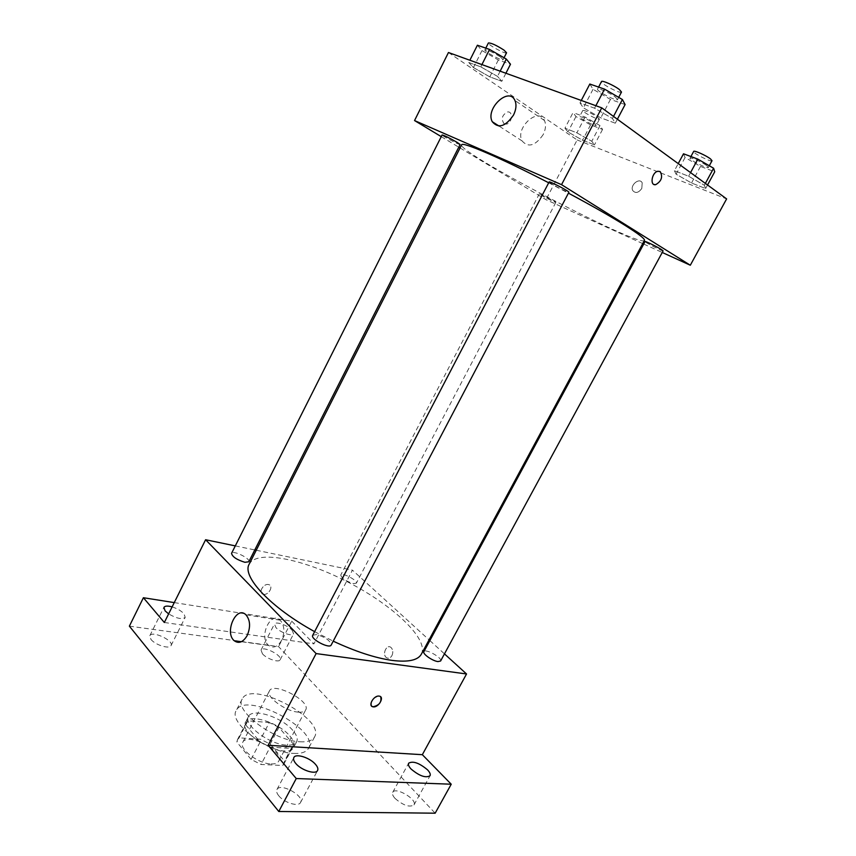 <?xml version="1.0" encoding="UTF-8"?>
<svg xmlns="http://www.w3.org/2000/svg" width="856" height="856" viewBox="0 0 856 856"><rect width="100%" height="100%" fill="white"/><g stroke="black" fill="none" stroke-linecap="round" stroke-linejoin="round"><path stroke-width="0.64" stroke-dasharray="4.28 3.21" d="M298.316 712.128C302.232 712.427 304.704 711.678 305.72 709.881C311.231 701.203 273.428 681.43 269.437 690.91C265.446 696.559 285.572 711.454 298.316 712.128M271.095 763.937C275.065 764.076 277.611 763.145 278.746 761.145C284.77 751.472 247.245 731.859 242.74 742.323C238.407 748.647 258.159 763.82 271.095 763.937M251.065 759.39L236.877 742.066L237.454 739.68L239.07 737.829L260.599 739.242L270.164 744.132L284.513 761.048L283.925 763.969L282.726 765.478L261.037 764.472L251.065 759.39L260.128 742.034L245.758 724.936L236.877 742.066M270.164 744.132L278.906 727.429L293.437 744.132L284.513 761.048M282.726 765.478L291.714 748.422L270.122 747.138L261.037 764.472M291.714 748.422L292.891 746.978L293.437 744.132M278.906 727.429L269.319 722.518L260.599 739.242M245.758 724.936L246.303 722.625L247.876 720.838L269.319 722.518M260.128 742.034L270.122 747.138M289.842 735.978C293.779 740.579 295.053 744.388 293.651 747.395C288.258 761.005 237.422 734.437 245.522 722.229C249.235 713.241 278.895 722.614 289.842 735.978M292.795 730.371C281.795 717.071 252.146 707.634 248.475 716.525C242.869 724.529 269.544 744.688 286.685 745.116C291.907 745.373 295.224 744.239 296.647 741.713C298.027 738.739 296.743 734.951 292.795 730.371M247.876 720.838L239.07 737.829M293.843 753.419C301.547 753.74 306.459 752.039 308.556 748.294C319.973 729.644 245.084 690.492 236.277 710.512C227.76 722.421 268.121 752.959 293.843 753.419M299.985 741.778C307.668 742.184 312.536 740.558 314.591 736.898C325.772 718.687 250.765 679.471 242.195 699.052C233.816 710.662 274.348 741.071 299.985 741.778M150.945 639.379C155.182 644.996 169.723 649.458 171.05 645.585C174.143 640.598 151.994 630.273 149.843 635.708L150.945 639.379M278.714 795.716C284.053 802.703 298.648 807.165 300.542 802.457C304.747 795.78 280.083 782.341 276.927 789.574C276.146 791.19 276.745 793.245 278.714 795.716M395.012 798.391C403.23 805.453 409.553 807.625 413.994 804.908C417.578 799.483 395.344 786.386 392.711 792.356C392.005 793.854 392.776 795.866 395.012 798.391M262.482 653.856C266.805 658.885 279.002 662.961 280.137 659.805C282.865 655.578 262.899 645.424 261.026 650.078L262.482 653.856M129.374 626.153L278.564 646.59L435.158 813.2M174.26 602.603L291.725 621.156L278.564 646.59M291.725 621.156L313.938 643.883L352.447 570.16L429.059 639.871M429.862 640.598L444.457 653.877M391.93 655.643C393.343 652.336 393.043 649.629 391.031 647.5C386.73 643.701 381.83 654.294 386.366 657.579C388.442 658.885 390.293 658.243 391.93 655.643C393.343 652.336 393.043 649.629 391.031 647.5C386.73 643.701 381.83 654.294 386.366 657.579C388.431 658.885 390.293 658.243 391.93 655.643M172.131 606.893C177.192 608.509 181.14 610.788 183.954 613.741L185.196 617.347C182.221 619.701 176.689 618.556 168.632 613.902M292.014 630.08L293.619 633.793C292.591 636.778 280.404 632.563 275.985 627.662L274.444 624.024C275.536 621.049 287.562 625.222 292.014 630.08M164.341 622.494L313.938 643.883M421.366 654.145C429.081 639.186 393.514 605.759 349.109 582.701C304.832 559.407 257.089 549.274 249.203 564.147M314.634 631.653L333.219 641.176M235.293 545.893L254.799 549.937M256.254 550.237L352.447 570.16M248.807 561.771C250.883 558.626 232.853 549.809 231.548 553.34M440.594 661.014C442.734 657.943 425.261 648.206 423.88 651.683M353.4 583.599L356.331 583.214C358.161 580.582 341.854 572.065 340.742 575.072C341.705 578.335 345.92 581.181 353.4 583.599M312.708 635.323L316.431 634.531C325.387 637.164 330.32 640.652 331.208 645.007M263.466 594.321C268.688 595.498 273.984 585.739 268.72 584.616C263.562 582.979 257.742 593.058 263.145 594.246L263.466 594.321C268.688 595.498 273.984 585.739 268.72 584.616C263.562 582.99 257.742 593.058 263.145 594.257L263.466 594.321M371.643 706.104C370.445 701.096 372.916 697.758 379.069 696.099L380.685 696.827M281.57 640.416C277.611 646.954 273.299 648.623 268.645 645.445C258.405 637.367 270.507 610.681 280.137 620.183C284.567 625.415 285.037 632.167 281.57 640.416M644.44 240.386C641.197 248.497 456.847 152.122 461.651 144.835M548.696 182.788L568.427 193.146M549.135 181.943L551.649 183.88C557.042 187.282 568.93 193.071 568.887 192.268M553.757 200.85L555.854 202.369C555.897 203.193 538.692 194.194 539.387 193.756L553.757 200.85M663.111 250.872C663.111 251.814 644.258 242.088 645.06 241.563M460.111 144.514C460.143 145.488 441.322 135.505 442.103 134.959M460.068 147.96L545.968 199.662L642.706 243.596M643.723 244.056L662.244 252.477M441.257 136.639L458.763 147.179M448.458 52.516L577.147 139.967L545.968 199.662M577.147 139.967L726.626 198.902M641.786 188.491L642.214 182.863C639.571 177.085 629.674 185.26 632.787 190.599C635.505 193.606 638.512 192.91 641.786 188.491L642.214 182.863C639.571 177.085 629.663 185.26 632.787 190.599C635.505 193.606 638.512 192.91 641.786 188.491M468.735 62.477L473.443 67.56L489.793 76.858L501.819 81.299L497.518 76.387L480.783 66.854L468.735 62.477L473.443 67.56L489.793 76.858L501.819 81.299L497.518 76.387L480.783 66.854L468.735 62.477L469.858 60.241M674.41 170.719L676.08 174.196L691.52 183.002L705.622 188.545L704.37 185.249L688.598 176.229L674.41 170.719L676.08 174.196L691.52 183.002L705.622 188.545L704.37 185.249L688.598 176.229L674.41 170.719L678.23 163.614M564.939 128.186L567.945 131.952L582.551 140.213L594.449 144.878L591.785 141.261L576.869 132.819L564.939 128.186L567.945 131.952L582.551 140.213L594.449 144.878L591.785 141.261L576.869 132.819L564.939 128.186L573.06 112.564L575.96 116.555L590.565 124.88L602.56 129.417L600.003 125.586L585.097 117.058L573.06 112.564M580.004 102.902L583.375 107.835L600.805 117.839L615.293 123.189L612.436 118.47L594.567 108.188L580.004 102.902L583.375 107.835L600.805 117.839L615.293 123.189L612.436 118.47L594.567 108.188L580.004 102.902L581.278 100.452M503.991 123.639L506.174 124.12C512.145 123.713 513.557 110.927 507.469 111.965C502.076 114.939 500.91 118.824 503.991 123.639M654.059 184.489C649.576 183.088 652.903 171.81 657.997 171.243L659.666 171.382M504.002 123.639L506.174 124.131C512.155 123.713 513.557 110.927 507.48 111.965C502.076 114.939 500.921 118.834 504.002 123.639M543.175 134.638C535.278 145.873 528.238 147.949 522.042 140.876C514.852 128.1 538.424 106.412 544.48 120.525C546.203 124.602 545.764 129.31 543.175 134.638M589.816 84.038L593.037 89.292L610.456 99.403L625.105 104.56M615.389 97.081L617.551 99.564C616.962 101.768 596.065 90.854 597.542 89.11C597.809 87.547 610.242 93.09 615.389 97.081M593.037 89.292L583.375 107.835M610.456 99.403L600.805 117.839M617.379 119.23L615.293 123.189M613.517 116.416L612.436 118.47M595.862 105.716L594.567 108.188M621.499 92.041C620.857 94.342 599.949 83.417 601.468 81.577M477.402 45.229L481.982 50.579L498.331 59.963L510.486 64.232M500.503 57.031L503.093 59.653C502.665 61.514 483.694 51.296 484.924 49.862C487.685 49.809 492.874 52.195 500.503 57.031M481.982 50.579L473.443 67.56M498.331 59.963L489.793 76.858M505.907 73.242L501.819 81.299M500.161 71.176L497.518 76.387M481.917 64.585L480.783 66.854M506.57 52.772C506.11 54.72 487.128 44.48 488.401 42.971M683.516 153.791L685.067 157.525L700.497 166.428L714.717 171.799M706.81 165.69L708.361 167.476C707.891 169.285 688.748 159.58 690.032 158.178C690.225 156.83 702.444 162.287 706.81 165.69M685.067 157.525L676.08 174.196M700.497 166.428L691.52 183.002M707.548 184.982L705.622 188.545M705.376 183.398L704.37 185.249M690.557 172.602L688.598 176.229M712.032 160.714C711.518 162.597 692.354 152.892 693.681 151.426M594.289 123.435L596.193 125.372C595.851 126.934 578.463 117.839 579.555 116.662C582.348 116.78 587.248 119.038 594.289 123.435M575.96 116.555L567.945 131.952M590.565 124.88L582.551 140.213M602.56 129.417L594.449 144.878M600.003 125.586L591.785 141.261M585.097 117.058L576.869 132.819M597.563 117.165L599.457 119.134C599.082 120.76 581.684 111.665 582.808 110.424C585.622 110.488 590.544 112.735 597.563 117.165M278.746 761.145L305.72 709.881M242.74 742.323L269.437 690.91M248.475 716.525L245.522 722.229M296.647 741.713L293.651 747.395M246.303 722.625L237.454 739.68M292.891 746.978L283.925 763.969M242.195 699.052L236.277 710.512M314.591 736.898L308.556 748.294M280.137 659.805L293.619 633.793M261.026 650.078L274.444 624.024M413.994 804.908L430.044 775.75M392.711 792.356L408.633 763.21M300.542 802.457L317.587 770.464M276.927 789.574L293.843 757.549M171.05 645.585L185.196 617.347M149.843 635.708L163.935 607.375M280.137 620.183L245.929 614.801M268.645 645.445L241.381 641.711M539.387 193.756L340.742 575.072M555.854 202.369L356.331 583.214M544.48 120.525L514.97 100.537M522.042 140.876L498.941 126.014M598.601 87.077L597.542 89.11M618.706 97.37L617.551 99.564M485.801 48.129L484.924 49.862M504.045 57.759L503.093 59.653M690.91 156.552L690.032 158.178M709.292 165.754L708.361 167.476M582.808 110.424L579.555 116.662M599.457 119.134L596.193 125.372"/><path stroke-width="1.28" d="M444.457 653.877L466.541 673.972L422.34 754.692L451.23 784.214L435.158 813.2L278.778 811.499L129.374 626.153L143.401 597.723L174.26 602.603M429.059 639.871L429.862 640.598M427.508 769.822C429.862 772.326 430.707 774.295 430.044 775.75C425.721 778.232 419.397 775.996 411.073 769.03C408.783 766.559 407.97 764.622 408.633 763.21C412.934 760.727 419.226 762.931 427.508 769.822M315.554 764.419C317.651 766.88 318.325 768.891 317.587 770.464C315.832 774.915 301.248 770.282 295.769 763.466C293.758 761.048 293.116 759.079 293.843 757.549C295.673 753.109 310.011 757.688 315.554 764.419M422.34 754.692L268.131 745.276L296.251 778.543L278.778 811.499M451.23 784.214L296.251 778.543M466.541 673.972L316.121 653.577L268.131 745.276M316.121 653.577L205.601 539.74L164.341 622.494L143.401 597.723M247.17 635.537C243.158 642.246 238.845 643.98 234.234 640.737C224.09 632.498 236.406 605.106 245.929 614.801C250.305 620.151 250.712 627.052 247.17 635.537M168.632 613.902L165.122 610.895L163.935 607.375C164.973 605.845 167.701 605.684 172.131 606.893M333.219 641.176C355.55 651.555 375.099 657.954 391.866 660.372C408.087 662.405 417.921 660.329 421.366 654.145L644.44 240.386C645.114 238.942 638.555 233.881 624.773 225.203C610.349 216.226 591.56 205.536 568.427 193.146M548.696 182.788C500.632 157.911 461.823 141.294 461.651 144.835L249.203 564.147C241.606 576.216 270.164 607.268 314.634 631.653M205.601 539.74L235.293 545.893M254.799 549.937L256.254 550.237M244.902 562.296L248.807 561.771L460.111 144.514L457.286 142.46C449.571 138.03 444.51 135.537 442.103 134.959L231.548 553.34C232.34 556.807 236.791 559.792 244.902 562.296M437.94 661.581L440.594 661.014L663.111 250.872L661.367 249.513C656.798 246.614 644.921 240.825 645.06 241.563L423.88 651.683C422.254 653.781 432.473 660.993 437.94 661.581M331.208 645.007C329.614 649.223 310.161 639.036 312.708 635.323L549.135 181.943C549.092 180.766 569.871 191.637 568.887 192.268L331.208 645.007M379.069 696.099L379.347 696.142C384.933 696.945 378.234 708.147 372.981 706.81C367.609 706.04 373.751 695.243 379.069 696.099M380.685 696.827C381.83 702.081 379.251 705.398 372.97 706.799L371.643 706.104M642.706 243.596L643.723 244.056M662.244 252.477L690.311 265.232L561.547 184.671L414.539 120.557L441.257 136.639M458.763 147.179L460.068 147.96M414.539 120.557L448.458 52.516L601.757 107.845L726.626 198.902L690.311 265.232M601.757 107.845L561.547 184.671M513.547 115.004C505.522 126.613 498.427 128.849 492.254 121.702C485.117 108.744 508.978 86.199 514.97 100.537C516.671 104.689 516.189 109.514 513.547 115.004M659.666 171.382L660.244 171.703C662.983 176.914 661.474 181.226 655.728 184.65C649.501 186.041 651.844 172.024 657.997 171.243L660.244 171.703C662.983 176.914 661.474 181.226 655.717 184.65L654.059 184.489M617.379 119.23L625.105 104.56L622.398 99.521L604.529 89.12L589.816 84.038L581.278 100.452M622.398 99.521L613.517 116.416M604.529 89.12L595.862 105.716M598.601 87.077L601.468 81.577C601.768 79.95 614.233 85.472 619.359 89.516L621.499 92.041L618.706 97.37M505.907 73.242L510.486 64.232L506.292 59.053L489.557 49.423L477.402 45.229L469.858 60.241M506.292 59.053L500.161 71.176M489.557 49.423L481.917 64.585M485.801 48.129L488.401 42.971C491.184 42.853 496.384 45.24 504.002 50.119L506.57 52.772L504.045 57.759M707.548 184.982L714.717 171.799L713.615 168.247L697.843 159.13L683.516 153.791L678.23 163.614M713.615 168.247L705.376 183.398M697.843 159.13L690.557 172.602M690.91 156.552L693.681 151.426C693.895 150.025 706.136 155.46 710.491 158.906L712.032 160.714L709.292 165.754M241.381 641.711L234.234 640.737M498.941 126.014L492.254 121.702"/></g></svg>
